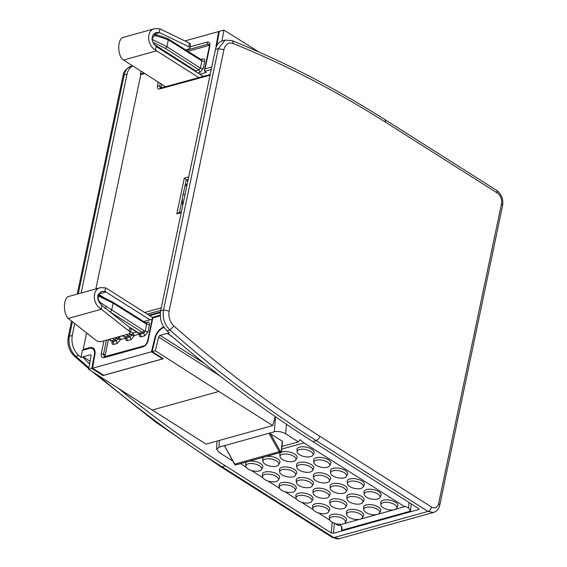 <?xml version="1.0" encoding="UTF-8"?>
<svg xmlns="http://www.w3.org/2000/svg" width="567" height="567" viewBox="0 0 567 567"><rect width="100%" height="100%" fill="white"/><g stroke="black" fill="none" stroke-linecap="round" stroke-linejoin="round"><path stroke-width="0.85" d="M216.693 45.629L216.19 45.31A10.489 6.095 -57.6 0 0 216.02 47.394M216.19 45.31L218.621 31.561L184.906 40.944M144.727 73.512L140.814 74.603L95.873 288.908M163.764 327.003A10.489 6.095 -57.6 0 0 154.855 337.783L151.46 351.802L92.52 368.217L94.944 354.46A10.497 6.102 122.4 0 0 93.108 348.053A10.497 6.102 122.4 0 0 89.43 347.699L83.179 349.442L86.631 332.949M188.719 176.883L184.31 178.109L187.868 180.944M190.186 46.799L206.912 42.142C209.28 41.767 210.258 43.057 209.861 46.026L205.07 68.862L204.403 70.159L204.751 71.314L211.243 69.507M219.216 31.936L218.621 31.561M83.179 349.442L83.909 349.903M92.52 368.217L103.683 375.29L162.623 358.876L151.46 351.802M162.623 358.876L162.743 358.379M103.988 340.831L101.28 353.751C100.876 356.714 101.862 358.011 104.222 357.628L143.019 346.827C145.506 345.856 147.186 343.822 148.058 340.724L152.842 317.889L160.255 315.826M181.362 211.966L178.385 212.795L176.805 213.901L184.31 178.109M161.319 87.85A2.842 1.651 122.4 0 1 161.382 87.346L161.992 84.455M209.485 45.317A4.061 2.36 122.4 0 0 209.407 45.339L187.96 51.314M199.832 74.206L206.423 72.37L204.751 71.314M103.088 374.907L102.946 375.567L163.331 358.748L152.19 351.604L155.323 350.732L218.855 391.471L152.218 410.026L88.65 369.294L91.797 368.415L94.37 354.651A9.674 5.627 -57.6 0 0 92.669 348.733A9.674 5.627 -57.6 0 0 89.281 348.407L82.456 350.314L80.961 357.437L78.671 355.431L75.765 356.239A1329.976 910.07 74.4 0 0 88.927 367.728M143.685 321.51L152.162 319.285M105.171 356.7A4.061 2.36 122.4 0 1 105.207 355.197L103.534 354.141L104.193 356.756M108.488 339.576L105.207 355.197M160.433 311.956L148.965 315.209M160.341 312.651L149.695 315.67M198.811 77.601L156.556 50.839L123.471 60.052L165.536 86.694M123.471 60.052A12.183 8.335 -105.6 0 1 122.373 59.244C117.078 53.44 117.766 38.421 123.379 37.351L154.607 28.662L159.908 28.818L189.3 43.085A4.061 1.531 -173.1 0 1 190.477 44.368L190.03 48.096A4.061 1.531 -173.1 0 0 188.846 46.813L189.3 43.085M200.916 59.464L202.795 58.94C204.311 58.692 204.942 59.528 204.687 61.434L203.192 68.564L199.953 72.491L197.982 73.037M216.665 45.892A9.674 5.627 -57.6 0 1 216.771 45.126L219.344 31.355L223.908 30.086L258.942 52.015M143.99 73.044L140.396 74.05L141.126 74.518M140.396 74.05L140.999 71.151M81.152 293.004L127.065 74.093C127.972 70.06 129.871 67.338 132.749 65.928M78.671 355.431C73.249 349.967 71.116 343.304 72.257 335.437L74.745 323.559M93.186 364.446L92.697 364.134M164.132 327.57L163.92 327.627A9.674 5.627 -57.6 0 0 155.422 337.656L152.19 351.604M334.41 523.263L333.439 533.256L418.559 509.549L418.566 508.521L312.821 441.537L316.195 440.602A1329.976 910.07 74.4 0 1 169.887 330.029C164.48 324.565 162.353 317.903 163.502 310.029L160.631 310.836C159.483 318.697 161.602 325.366 166.981 330.837L169.25 332.857L167.471 333.346A1.623 0.943 -57.6 0 0 167.18 333.382L160.064 335.366A1.623 0.943 -57.6 0 0 158.64 337.046L155.323 350.732M160.631 310.836L215.439 49.485C216.509 44.871 218.77 42.015 222.236 40.909M183.049 203.922L182.517 204.063A24.367 16.67 74.4 0 0 182.709 205.559M182.517 204.063A24.36 16.67 -105.6 0 1 182.943 194.828L185.203 185.579M102.946 375.567L91.797 368.415M156.556 50.839A12.183 8.335 -105.6 0 1 155.464 50.038L156.223 46.416A8.122 5.557 -105.6 0 0 157.307 47.267L203.262 76.382M155.464 50.038C146.789 45.169 146.201 30.505 154.607 28.662M156.223 46.416C150.758 40.604 150.716 35.955 156.095 32.461L159.71 32.666L188.846 46.813M196.586 72.151L195.516 70.776L154.033 44.29M221.988 40.987L223.908 30.086M88.65 369.294L91.025 355.87A1.623 0.943 -57.6 0 0 90.741 354.878A1.623 0.943 -57.6 0 0 90.167 354.829L83.051 356.806A1.623 0.943 -57.6 0 0 82.739 356.941L80.961 357.437M333.439 533.256L331.185 532.852L225.439 465.868C189.045 442.784 153.451 417.007 118.659 388.523M89.6 363.915L88.062 362.568L89.664 363.582M82.739 356.941L88.062 362.568M167.471 333.346L174.466 338.506C219.5 377.246 265.618 411.592 312.821 441.537M218.855 391.471L272.706 425.583L206.069 444.138L152.218 410.026M272.706 425.583L275.236 416.617M140.014 333.793L139.978 334.332L139.702 334.02L140.29 334.083L141.311 336.748L144.734 335.799L147.973 331.872L149.468 324.742C149.723 322.836 149.093 321.999 147.576 322.247L145.691 322.772M112.11 341.511L112.032 341.88C111.777 343.786 112.408 344.616 113.924 344.375L117.348 343.418L120.594 339.491L125.725 338.06C125.47 339.973 126.101 340.81 127.618 340.561L131.041 339.612L134.28 335.678L132.983 333.091L131.537 334.835L134.28 335.678L139.51 333.892M126.321 337.599L126.285 338.145L126.016 337.833L126.597 337.897L127.618 340.561M120.594 339.491L119.29 336.904L117.851 338.648L120.594 339.491L117.766 339.009L116.022 337.478M98.509 294.096L105.979 292.019A8.122 5.557 74.4 0 0 104.831 291.452L105.59 287.838A12.183 8.335 74.4 0 1 106.724 288.447L152.537 317.47M105.979 292.019L149.979 319.887M159.15 32.439L159.908 28.818M190.03 48.096A4.061 1.531 -173.1 0 1 188.854 48.996L185.685 49.875M204.687 61.434L201.866 60.945L200.371 68.075L166.911 46.707L168.349 39.853L167.69 38.861M152.055 39.364L166.911 46.707L165.564 48.514L198.939 69.826L194.935 71.102M199.627 58.954L200.47 60.067L168.349 39.853L156.641 35.898L156.166 34.778L162.375 36.586M418.595 508.542L418.559 509.549L419.034 509.123M109.247 311.283L110.423 311.907L111.685 310.043L113.124 303.189L112.372 302.133M139.787 334.083L138.32 333.141A1.623 0.943 122.5 0 0 138.894 333.198L128.993 326.883M110.133 311.985L142.317 332.241A1.623 0.943 -57.6 0 0 143.756 330.497L100.678 302.771C98.424 300.871 97.687 298.611 98.46 296.002L97.9 295.69M100.678 302.771L100.075 303.77M105.59 287.838L100.281 287.682L69.054 296.371C63.44 297.441 62.753 312.46 68.054 318.264A12.183 8.335 74.4 0 0 68.288 318.456L95.83 340.221A4.061 2.027 17.1 0 0 101.38 341.554L128.766 333.935A4.061 2.027 17.1 0 0 129.942 332.992A4.061 2.027 17.1 0 0 128.915 331.008L129.956 327.641A4.061 2.027 17.1 0 1 130.984 329.633L129.942 332.992M100.281 287.682C91.882 289.524 92.471 304.188 101.139 309.058A12.183 8.335 74.4 0 0 101.373 309.242L128.915 331.008M104.831 291.452L101.769 291.481C96.397 294.975 96.44 299.624 101.897 305.436A8.122 5.557 74.4 0 0 102.407 305.882L129.956 327.641M168.108 38.825L162.375 36.593M152.126 39.881L152.268 39.414C152.636 36.6 154.096 35.43 156.641 35.898M144.734 335.799L143.713 333.127L142.317 332.241L138.894 333.198L140.29 334.083L143.713 333.127L145.152 331.383L146.647 324.253L113.124 303.189L98.46 296.002L97.822 295.003M101.139 309.058L101.897 305.436M395.142 509.435L405.497 506.388L408.531 507.926L410.522 511.129L411.224 503.872M335.019 523.476L337.989 525.354L342.305 524.149M343.8 523.731L359.414 519.386M360.917 518.968L376.531 514.616M378.026 514.198L393.647 509.853M339.42 524.95L341.674 526.545L342.099 528.238L341.568 530.329L410.522 511.129M329.881 520.215L318.278 512.866M313.14 509.613L301.531 502.256M296.392 499.003L284.783 491.646M279.644 488.393L268.035 481.036M262.897 477.783L251.287 470.433M246.149 467.173L240.528 463.615M232.3 460.276L231.775 460.425L218.982 452.324L216.658 449.298L216.941 441.112M219.252 440.467L219.025 447.179L216.658 449.298M219.025 447.179L224.426 445.676L234.71 464.111L279.205 451.722L268.921 433.287L224.426 445.676L234.426 464.104L236.007 464.869L280.509 452.48L281.445 451.268L282.557 441.587A0.815 0.354 11.8 0 0 282.331 441.261L270.509 433.769L268.921 433.287L274.329 431.778C278.106 431.033 281.87 431.7 285.619 433.762L286.526 424.336M274.329 431.778L275.498 416.802M404.774 506.756L303.962 442.891L300.212 439.694L298.412 441.87L285.619 433.762M281.679 449.092L303.962 442.891M262.925 461.432A8.122 3.579 11.8 0 1 269.651 458.823A8.122 3.579 11.8 0 1 278.581 462.927A8.122 3.579 11.8 0 1 278.68 464.742A8.122 3.579 11.8 0 1 271.104 466.301A8.122 3.579 11.8 0 1 263.216 462.325A8.122 3.579 11.8 0 1 262.925 461.432L262.734 459.199A8.774 3.863 11.8 0 1 264.583 456.917M266.15 456.478A8.774 3.863 11.8 0 1 279.651 460.815A8.774 3.863 11.8 0 1 279.758 462.771L278.68 464.742M313.161 493.262L312.97 491.022A8.774 3.863 11.8 0 1 320.242 488.201A8.774 3.863 11.8 0 1 329.888 492.638A8.774 3.863 11.8 0 1 329.994 494.594L328.924 496.564A8.122 3.579 11.8 0 1 321.34 498.124A8.122 3.579 11.8 0 1 313.459 494.155A8.122 3.579 11.8 0 1 313.161 493.262A8.122 3.579 11.8 0 1 319.887 490.653A8.122 3.579 11.8 0 1 328.825 494.757A8.122 3.579 11.8 0 1 328.924 496.564M329.909 503.872L329.718 501.632A8.774 3.863 11.8 0 1 336.982 498.811A8.774 3.863 11.8 0 1 346.635 503.248A8.774 3.863 11.8 0 1 346.742 505.204L345.664 507.174A8.122 3.579 11.8 0 1 338.088 508.734A8.122 3.579 11.8 0 1 330.2 504.758A8.122 3.579 11.8 0 1 329.909 503.872A8.122 3.579 11.8 0 1 336.635 501.256A8.122 3.579 11.8 0 1 345.565 505.36A8.122 3.579 11.8 0 1 345.664 507.174M346.657 514.475L346.465 512.242A8.774 3.863 11.8 0 1 353.73 509.421A8.774 3.863 11.8 0 1 363.383 513.858A8.774 3.863 11.8 0 1 363.49 515.814L362.412 517.784A8.122 3.579 11.8 0 1 354.836 519.344A8.122 3.579 11.8 0 1 346.947 515.368A8.122 3.579 11.8 0 1 346.657 514.475A8.122 3.579 11.8 0 1 353.383 511.866A8.122 3.579 11.8 0 1 362.313 515.97A8.122 3.579 11.8 0 1 362.412 517.784M245.809 466.202A8.122 3.579 11.8 0 1 252.535 463.593A8.122 3.579 11.8 0 1 261.465 467.697A8.122 3.579 11.8 0 1 261.564 469.504A8.122 3.579 11.8 0 1 253.988 471.064A8.122 3.579 11.8 0 1 246.099 467.095A8.122 3.579 11.8 0 1 245.809 466.202L245.617 463.962A8.774 3.863 11.8 0 1 247.467 461.68M249.033 461.247A8.774 3.863 11.8 0 1 262.535 465.578A8.774 3.863 11.8 0 1 262.641 467.534L261.564 469.504M262.556 476.812L262.365 474.572A8.774 3.863 11.8 0 1 269.63 471.751A8.774 3.863 11.8 0 1 279.283 476.188A8.774 3.863 11.8 0 1 279.389 478.144L278.312 480.114A8.122 3.579 11.8 0 1 270.735 481.674A8.122 3.579 11.8 0 1 262.847 477.697A8.122 3.579 11.8 0 1 262.556 476.812A8.122 3.579 11.8 0 1 269.282 474.196A8.122 3.579 11.8 0 1 278.213 478.3A8.122 3.579 11.8 0 1 278.312 480.114M279.304 487.414L279.113 485.182A8.774 3.863 11.8 0 1 286.378 482.361A8.774 3.863 11.8 0 1 296.024 486.798A8.774 3.863 11.8 0 1 296.137 488.754L295.06 490.724A8.122 3.579 11.8 0 1 287.483 492.284A8.122 3.579 11.8 0 1 279.595 488.307A8.122 3.579 11.8 0 1 279.304 487.414A8.122 3.579 11.8 0 1 286.03 484.806A8.122 3.579 11.8 0 1 294.96 488.91A8.122 3.579 11.8 0 1 295.06 490.724M296.052 498.024L295.861 495.792A8.774 3.863 11.8 0 1 303.125 492.971A8.774 3.863 11.8 0 1 312.771 497.401A8.774 3.863 11.8 0 1 312.885 499.357L311.807 501.327A8.122 3.579 11.8 0 1 304.224 502.886A8.122 3.579 11.8 0 1 296.343 498.917A8.122 3.579 11.8 0 1 296.052 498.024A8.122 3.579 11.8 0 1 302.778 495.416A8.122 3.579 11.8 0 1 311.708 499.52A8.122 3.579 11.8 0 1 311.807 501.327M312.793 508.634L312.601 506.395A8.774 3.863 11.8 0 1 319.873 503.574A8.774 3.863 11.8 0 1 329.519 508.011A8.774 3.863 11.8 0 1 329.625 509.967L328.555 511.937A8.122 3.579 11.8 0 1 320.972 513.496A8.122 3.579 11.8 0 1 313.09 509.527A8.122 3.579 11.8 0 1 312.793 508.634A8.122 3.579 11.8 0 1 319.519 506.026A8.122 3.579 11.8 0 1 328.456 510.13A8.122 3.579 11.8 0 1 328.555 511.937M329.54 519.244L329.349 517.005A8.774 3.863 11.8 0 1 336.614 514.184A8.774 3.863 11.8 0 1 346.267 518.621A8.774 3.863 11.8 0 1 346.373 520.577L345.303 522.547A8.122 3.579 11.8 0 1 337.719 524.106A8.122 3.579 11.8 0 1 329.838 520.13A8.122 3.579 11.8 0 1 329.54 519.244A8.122 3.579 11.8 0 1 336.266 516.629A8.122 3.579 11.8 0 1 345.197 520.74A8.122 3.579 11.8 0 1 345.303 522.547M279.673 472.042L279.481 469.809A8.774 3.863 11.8 0 1 286.746 466.988A8.774 3.863 11.8 0 1 296.392 471.418A8.774 3.863 11.8 0 1 296.506 473.374L295.428 475.352A8.122 3.579 11.8 0 1 287.845 476.904A8.122 3.579 11.8 0 1 279.963 472.935A8.122 3.579 11.8 0 1 279.673 472.042A8.122 3.579 11.8 0 1 286.399 469.433A8.122 3.579 11.8 0 1 295.329 473.537A8.122 3.579 11.8 0 1 295.428 475.352M280.034 456.669L279.843 454.436A8.774 3.863 11.8 0 1 290.977 452.381A8.774 3.863 11.8 0 1 296.867 458.001L295.797 459.972A8.122 3.579 11.8 0 1 285.683 460.95A8.122 3.579 11.8 0 1 280.034 456.669A8.122 3.579 11.8 0 1 290.339 454.769A8.122 3.579 11.8 0 1 295.797 459.972M296.782 467.279L296.591 465.039A8.774 3.863 11.8 0 1 307.725 462.991A8.774 3.863 11.8 0 1 313.615 468.611L312.545 470.582A8.122 3.579 11.8 0 1 302.431 471.56A8.122 3.579 11.8 0 1 296.782 467.279A8.122 3.579 11.8 0 1 307.087 465.379A8.122 3.579 11.8 0 1 312.545 470.582M313.53 477.889L313.338 475.649A8.774 3.863 11.8 0 1 324.473 473.601A8.774 3.863 11.8 0 1 330.363 479.221L329.285 481.192A8.122 3.579 11.8 0 1 319.178 482.17A8.122 3.579 11.8 0 1 313.53 477.889A8.122 3.579 11.8 0 1 323.835 475.989A8.122 3.579 11.8 0 1 329.285 481.192M330.277 488.492L330.086 486.259A8.774 3.863 11.8 0 1 341.221 484.211A8.774 3.863 11.8 0 1 347.11 489.831L346.033 491.802A8.122 3.579 11.8 0 1 335.919 492.78A8.122 3.579 11.8 0 1 330.277 488.492A8.122 3.579 11.8 0 1 340.583 486.599A8.122 3.579 11.8 0 1 346.033 491.802M347.025 499.102L346.834 496.869A8.774 3.863 11.8 0 1 357.968 494.821A8.774 3.863 11.8 0 1 363.858 500.434L362.781 502.412A8.122 3.579 11.8 0 1 352.667 503.383A8.122 3.579 11.8 0 1 347.025 499.102A8.122 3.579 11.8 0 1 357.33 497.209A8.122 3.579 11.8 0 1 362.781 502.412M363.773 509.712L363.582 507.472A8.774 3.863 11.8 0 1 374.709 505.424A8.774 3.863 11.8 0 1 380.606 511.044L379.529 513.015A8.122 3.579 11.8 0 1 369.415 513.993A8.122 3.579 11.8 0 1 363.773 509.712A8.122 3.579 11.8 0 1 374.078 507.812A8.122 3.579 11.8 0 1 379.529 513.015M297.151 451.906L296.959 449.666A8.774 3.863 11.8 0 1 308.094 447.618A8.774 3.863 11.8 0 1 313.983 453.239L312.906 455.209A8.122 3.579 11.8 0 1 302.799 456.187A8.122 3.579 11.8 0 1 297.151 451.906A8.122 3.579 11.8 0 1 307.456 450.007A8.122 3.579 11.8 0 1 312.906 455.209M313.898 462.516L313.707 460.276A8.774 3.863 11.8 0 1 324.841 458.228A8.774 3.863 11.8 0 1 330.731 463.849L329.654 465.819A8.122 3.579 11.8 0 1 319.54 466.797A8.122 3.579 11.8 0 1 313.898 462.516A8.122 3.579 11.8 0 1 324.204 460.617A8.122 3.579 11.8 0 1 329.654 465.819M330.646 473.119L330.455 470.886A8.774 3.863 11.8 0 1 341.589 468.838A8.774 3.863 11.8 0 1 347.479 474.459L346.402 476.429A8.122 3.579 11.8 0 1 336.288 477.4A8.122 3.579 11.8 0 1 330.646 473.119A8.122 3.579 11.8 0 1 340.951 471.227A8.122 3.579 11.8 0 1 346.402 476.429M347.394 483.729L347.202 481.496A8.774 3.863 11.8 0 1 358.33 479.441A8.774 3.863 11.8 0 1 364.227 485.061L363.149 487.032A8.122 3.579 11.8 0 1 353.035 488.01A8.122 3.579 11.8 0 1 347.394 483.729A8.122 3.579 11.8 0 1 357.699 481.83A8.122 3.579 11.8 0 1 363.149 487.032M364.134 494.339L363.943 492.099A8.774 3.863 11.8 0 1 375.078 490.051A8.774 3.863 11.8 0 1 380.967 495.671L379.897 497.642A8.122 3.579 11.8 0 1 369.783 498.62A8.122 3.579 11.8 0 1 364.134 494.339A8.122 3.579 11.8 0 1 374.44 492.439A8.122 3.579 11.8 0 1 379.897 497.642M380.882 504.949L380.691 502.709A8.774 3.863 11.8 0 1 391.825 500.661A8.774 3.863 11.8 0 1 397.715 506.281L396.645 508.252A8.122 3.579 11.8 0 1 386.531 509.23A8.122 3.579 11.8 0 1 380.882 504.949A8.122 3.579 11.8 0 1 391.187 503.049A8.122 3.579 11.8 0 1 396.645 508.252M296.413 482.652L296.222 480.412A8.774 3.863 11.8 0 1 303.494 477.598A8.774 3.863 11.8 0 1 313.14 482.028A8.774 3.863 11.8 0 1 313.246 483.984L312.176 485.954A8.122 3.579 11.8 0 1 304.592 487.514A8.122 3.579 11.8 0 1 296.711 483.545A8.122 3.579 11.8 0 1 296.413 482.652A8.122 3.579 11.8 0 1 303.147 480.043A8.122 3.579 11.8 0 1 312.077 484.147A8.122 3.579 11.8 0 1 312.176 485.954M281.962 446.449L298.412 441.87M224.872 446.477L224.319 445.974M280.502 452.48L279.205 451.722L280.204 451.162A0.815 0.553 74.4 0 0 281.211 451.02L282.331 441.261M282.168 442.111L282.168 442.529M158.25 82.08L157.456 85.893C157.137 88.218 157.902 89.239 159.752 88.948L210.045 75.205M205.07 68.862L211.767 66.998M161.262 307.817L144.713 312.516M181.213 212.675L176.805 213.901M188.194 179.392L186.267 179.93L185.055 185.7M159.752 88.948L160.433 88.091L159.71 86.283L157.456 85.893M160.319 83.392L159.71 86.283L161.382 87.346M206.912 42.142L207.735 44.276L186.281 50.25M209.861 46.026L209.386 46.402L209.159 44.417L207.735 44.276L209.407 45.339M89.43 347.699L90.266 348.223M155.315 338.074L154.855 337.783M148.058 340.724L147.583 341.1C146.343 344.197 145.046 345.827 143.699 345.976L104.257 356.799M143.019 346.827L143.692 345.976M104.222 357.628L104.895 356.778M101.28 353.751L103.534 354.141L106.468 340.136M160.73 310.333L147.292 314.146M179.434 212.505L182.468 198.053M94.37 354.651L94.859 354.956M144.514 322.758L144.542 321.404M139.418 334.247C139.156 336.16 139.787 336.996 141.311 336.748M159.71 32.666L153.21 34.481M202.795 58.94L201.597 59.896L168.108 38.818M201.023 59.84L201.866 60.945L200.47 60.067M203.192 68.564L200.371 68.075L198.939 69.826L199.953 72.491M127.065 74.093L124.187 74.894L78.274 293.805M130.998 66.318L130.998 66.318A16.245 11.12 74.4 0 0 124.187 74.894L123.004 75.829C123.33 71.896 125.994 68.72 130.998 66.318L132.643 65.857M72.257 335.437L69.38 336.238A16.245 11.12 74.4 0 0 75.765 356.239L74.256 356.041M72.42 321.723L69.38 336.238L68.196 337.174C67.055 344.58 69.075 350.874 74.27 356.048L88.764 368.685M97.127 374.723A1329.976 910.07 74.4 0 0 222.066 466.811L225.439 465.868M222.229 40.916L225.127 40.108L218.316 48.684L163.502 310.029L169.15 311.007A12.183 8.342 74.4 0 0 173.934 326.004L169.887 330.029L166.981 330.837M169.15 311.007L223.958 49.655L218.316 48.684L215.439 49.485M182.943 194.828L185.083 194.233M187.16 184.318L184.693 186.458M220.081 375.971L158.64 337.046M146.725 323.318L147.576 322.247M149.468 324.742L146.647 324.253L145.811 323.147M143.756 330.497L145.152 331.383L147.973 331.872M130.417 331.454L132.983 333.091L136.64 332.071M126.349 334.601L128.624 336.054L125.201 337.011L126.597 337.897L130.02 336.94L131.459 335.196L134.28 335.678M129.205 333.765L130.063 334.31L128.624 336.054L130.02 336.94L131.041 339.612M118.928 336.67L122.954 335.884M112.656 338.414L114.931 339.867L111.508 340.824A1.623 0.943 122.5 0 1 110.941 340.767L112.904 341.703L116.327 340.753L117.766 339.009L116.37 338.123L114.931 339.867L116.327 340.753L117.348 343.418M109.233 339.371L112.904 341.703L113.924 344.375M112.415 341.71L112.032 341.88M99.324 295.613L98.474 294.5M104.902 298.242L98.438 294.23M152.785 42.149L165.564 48.514M91.932 371.399L155.478 421.94L220.641 466.669L222.066 466.811L333.85 537.622A12.183 8.335 74.4 0 0 339.364 538.65L433.486 512.44C436.838 511.321 438.929 508.868 439.779 505.077L502.624 205.382C503.51 199.095 501.547 194.112 496.742 190.448L497.422 193.085L385.638 122.274A1325.915 907.292 74.4 0 0 233.179 43.531A12.183 8.335 74.4 0 0 223.958 49.655M173.934 326.004A1325.915 907.292 74.4 0 0 319.795 436.236C319.171 438.447 317.967 439.907 316.195 440.602L427.979 511.413L333.85 537.622L332.425 537.481L220.641 466.669M332.212 522.264L331.185 532.852M83.051 356.806L90.075 361.257M91.032 355.374L90.167 354.829M204.155 363.298L160.064 335.366M167.18 333.382L171.737 336.266M231.875 40.576A4.061 2.622 112 0 1 233.179 43.531M384.979 119.651L385.638 122.274M130.063 334.31L131.459 335.196L131.537 334.835L129.538 333.559M122.926 335.558L125.201 337.011A1.623 0.943 122.4 0 1 124.634 336.954A1.623 0.943 122.4 0 1 124.627 336.954L126.023 337.84M110.941 340.767L108.899 339.463M68.288 318.456L101.373 309.242M162.02 36.614L162.849 37.713M341.568 530.329L341.695 526.594M319.795 436.236L431.579 507.047C430.948 509.258 429.751 510.711 427.979 511.413L433.486 512.44M502.631 205.374L501.504 203.759L438.652 503.446A8.122 5.557 74.4 0 1 431.579 507.047M501.504 203.759A8.122 5.557 74.4 0 0 497.422 193.085M115.562 337.606L116.37 338.123M106.405 306.86L104.987 308.576M408.531 507.926L409.062 502.504M439.779 505.069L438.652 503.446M280.204 451.162L270.509 433.769M281.211 451.02L281.211 451.445M210.194 74.49L160.44 88.091M209.386 46.402L204.425 70.06M152.608 317.286L160.234 315.167M152.566 317.35L147.583 341.1M92.669 348.733L94.654 349.981M187.28 183.736L185.189 185.558M146.747 323.31L146.378 323.204M112.337 341.653L112.592 341.936L112.627 341.412M153.338 34.736L156.166 34.778M123.004 75.829L77.232 294.096M71.577 321.057L68.196 337.174M168.583 333.963L168.994 334.225M496.742 190.448L384.958 119.637C334.7 87.821 283.663 61.463 231.846 40.562L225.127 40.108M146.371 323.197L112.904 302.168M112.833 302.126L98.126 294.925M130.495 328.151L138.32 333.141M122.585 335.65L124.627 336.954M332.425 537.481L339.364 538.65M236.007 464.869C235.773 465.209 235.248 464.954 234.426 464.104"/></g></svg>

